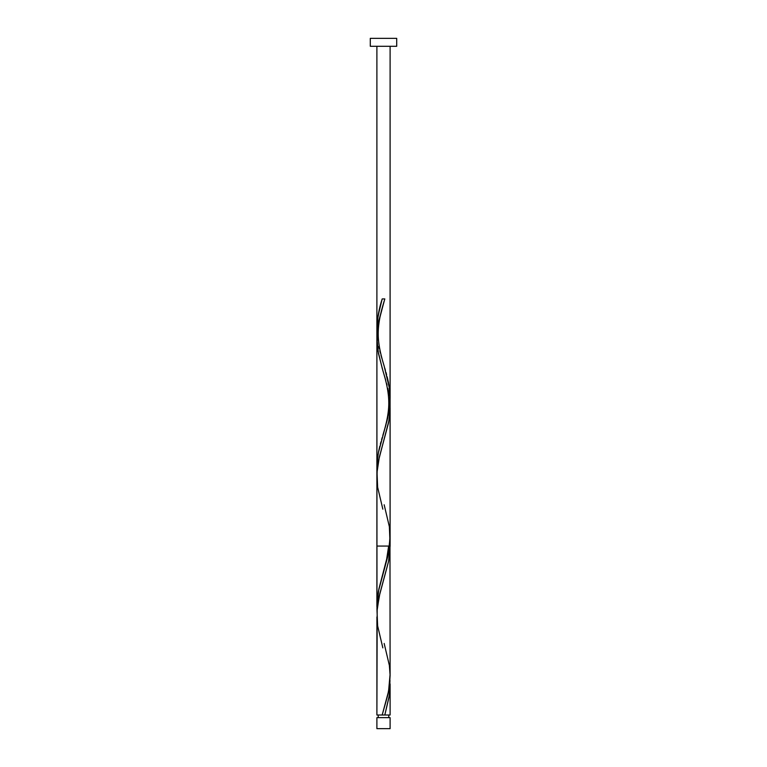<?xml version="1.0" encoding="UTF-8"?>
<svg xmlns="http://www.w3.org/2000/svg" width="767" height="767" viewBox="0 0 767 767"><rect width="100%" height="100%" fill="white"/><g stroke="black" fill="none" stroke-linecap="round" stroke-linejoin="round"><path stroke-width="1.15" d="M376.894 717.653L376.894 728.65L390.106 728.65L390.106 717.653L376.894 717.653L390.106 717.653L390.106 728.65L376.894 728.65L376.894 717.653M378.217 715.007L378.217 717.653L378.217 715.007M388.783 717.653L388.783 715.007L388.783 717.653M370.288 38.35L370.288 46.279L396.712 46.279L396.712 38.35L370.288 38.35L370.288 46.279L396.712 46.279L396.712 38.35L370.288 38.35M390.048 543.276L389.904 551.483L388.61 561.233L379.828 593.735L377.182 608.912L376.894 715.007L376.913 616.965M384.162 643.446L389.377 665.478L390.106 675.382L389.521 685.286L387.738 695.19L382.187 715.007L376.894 715.007L384.813 715.007L389.377 695.19L389.972 680.339L389.214 696.331L384.813 715.007L390.106 715.007L390.106 684.758M390.096 683.886L390.106 685.439M382.838 509.173L377.623 487.15L377.028 472.29L379.262 457.429L388.562 422.761L389.904 412.857L389.972 402.943L389.904 412.79L388.955 420.584L378.716 459.922L377.23 469.672L376.923 478.876M382.838 647.875L377.623 625.843L377.028 610.983L379.262 596.132L388.562 561.454L390.106 546.066L376.894 546.066L390.106 546.066L390.106 407.91M389.54 398.159L389.722 399.78M387.814 388.399L389.118 395.139M386.616 383.529L387.038 385.149M384.305 375.399L385.724 380.279M382.848 370.528L383.337 372.158M376.971 609.957L376.894 338.026L378.006 351.027L382.369 368.898M390.106 715.007L382.187 715.007L388.562 691.288L390.087 674.346M382.187 298.929L384.813 298.929L382.187 298.929L384.813 298.929L382.187 298.929L380.087 306.493L377.748 317.835L376.894 329.177L376.894 46.279L376.894 329.177L378.045 315.937L382.187 298.929C378.888 309.015 377.124 319.091 376.894 329.177L377.028 333.597L377.489 319.724L380.087 306.493L382.187 298.929L384.813 298.929L378.783 320.913L376.894 338.026L376.894 606.563L378.831 589.229L388.994 550.227L390.077 535.05M377.671 340.011L377.402 337.844M379.31 348.678L378.831 346.511M380.384 353.021L379.828 350.845M381.899 358.429L380.969 355.179M384.162 301.134L378.783 320.913L376.894 338.026L378.236 323.693L384.162 301.134C382.628 306.455 378.284 319.59 378.217 333.204C378.016 346.454 382.618 360.835 384.162 366.06L389.377 388.083L389.972 402.943L387.738 417.804L378.438 452.482L377.096 462.386L377.028 472.29L377.019 463.536L378.39 452.703L387.69 418.025L389.981 402.857L389.981 394.19L388.994 385.523L384.152 366.022M385.418 370.356L384.785 368.189L385.418 370.356M386.616 374.68L386.031 372.522L386.616 374.68M387.172 376.856L388.169 381.189L387.172 376.856M388.61 383.356L388.169 381.189L388.61 383.356M389.329 387.69L388.994 385.523L389.329 387.69M389.818 392.023L389.598 389.857L389.818 392.023M389.981 394.19L390.077 396.357L389.981 394.19M390.106 398.524L390.106 46.279L390.106 398.524M389.981 402.857L389.818 405.024L389.981 402.857M389.598 407.2L389.818 405.024L389.598 407.2M389.166 410.441L388.994 411.534L389.166 410.441M388.169 415.867L388.994 411.534L388.169 415.867M387.172 420.191L386.616 422.368L387.172 420.191M386.031 424.525L385.418 426.701L386.031 424.525M385.101 427.785L385.418 426.701L385.101 427.785M384.142 431.035L384.785 428.858L384.142 431.035M382.848 435.368L383.5 433.192L382.848 435.368M381.582 439.702L382.215 437.535L381.582 439.702M380.384 444.035L380.969 441.869L380.384 444.035M379.828 446.202L378.831 450.536L379.828 446.202M378.39 452.703L378.831 450.536L378.39 452.703M377.671 457.036L378.006 454.869L377.671 457.036M377.182 461.37L377.402 459.203L377.182 461.37M377.019 463.536L376.923 465.703L377.019 463.536M376.894 467.87L376.923 465.703L376.894 467.87M377.019 472.204L376.923 470.037L377.019 472.204M384.813 298.929L378.783 320.913L376.894 338.026L376.894 606.563L378.39 591.395L387.69 556.717L390.077 539.383L390.106 46.279L390.106 397.852M382.838 435.407C384.382 430.182 388.984 415.8 388.783 402.55C388.716 388.936 384.372 375.801 382.838 370.48L378.438 353.414L376.894 338.026L376.894 606.563L378.39 591.395L388.169 554.56L390.106 537.216M384.162 504.753L389.377 526.776L389.972 541.636L387.738 556.497L378.438 591.175L377.096 601.079L377.028 610.983M390.106 675.909L389.972 541.636M376.894 606.563L376.894 327.816M382.838 574.099L386.386 561.051L388.648 546.066"/></g></svg>

